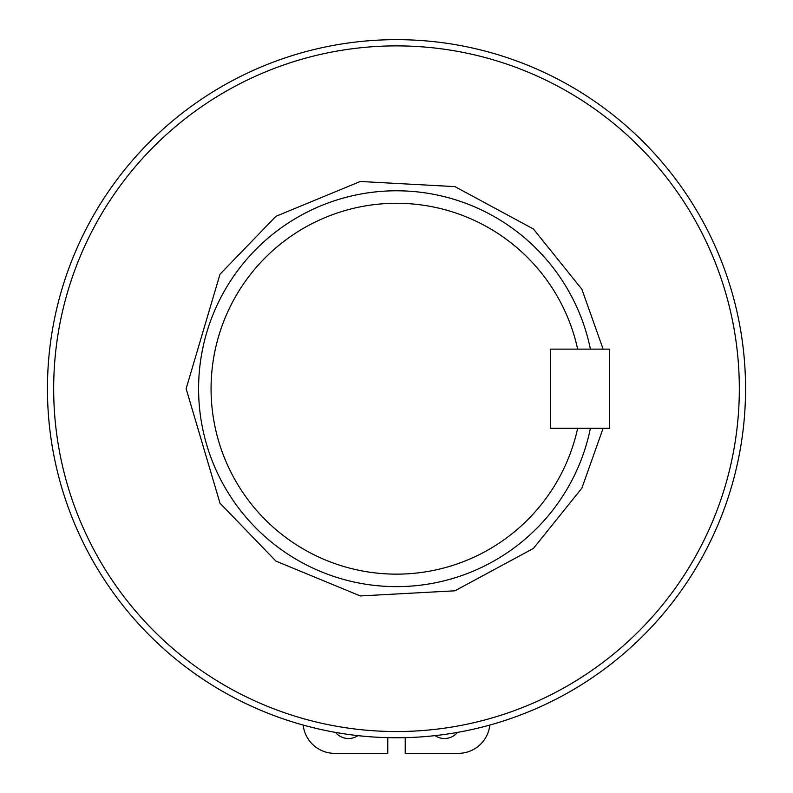 <?xml version="1.0" encoding="UTF-8"?>
<svg xmlns="http://www.w3.org/2000/svg" width="793" height="793" viewBox="0 0 793 793"><rect width="100%" height="100%" fill="white"/><g stroke="black" fill="none" stroke-linecap="round" stroke-linejoin="round"><path stroke-width="1.19" d="M609.678 428.289L550.649 428.289L550.649 349.128L590.408 349.128A197.903 197.903 0 0 0 198.597 388.709A197.903 197.903 0 0 0 590.408 428.289L577.661 428.289A185.433 185.433 0 0 1 292.518 542.243A185.433 185.433 0 0 1 292.518 235.174A185.433 185.433 0 0 1 577.661 349.128L609.678 349.128L609.678 428.289M303.184 725.06A31.661 31.661 0 0 0 334.666 753.35L387.777 753.35L387.777 737.659M457.472 732.405A16.831 16.831 0 0 1 435.07 735.626M357.93 735.626A16.831 16.831 0 0 1 335.528 732.405M405.223 737.659L405.223 753.35L458.334 753.35A31.661 31.661 0 0 0 489.816 725.06M396.5 737.768A349.059 349.059 0 0 1 47.441 388.709A349.059 349.059 0 0 1 396.5 39.65A349.059 349.059 0 0 1 745.559 388.709A349.059 349.059 0 0 1 396.5 737.768M396.5 45.885A342.824 342.824 0 0 1 739.324 388.709A342.824 342.824 0 0 1 396.5 731.533A342.824 342.824 0 0 1 53.676 388.709A342.824 342.824 0 0 1 396.5 45.885M603.116 349.128L581.874 289.247L533.421 228.989L454.914 186.613L360.3 181.478L275.924 216.32L219.998 274.239L186.127 388.709L219.998 503.178L275.924 561.097L360.3 595.94L454.914 590.805L533.421 548.429L581.874 488.171L603.116 428.289"/></g></svg>
